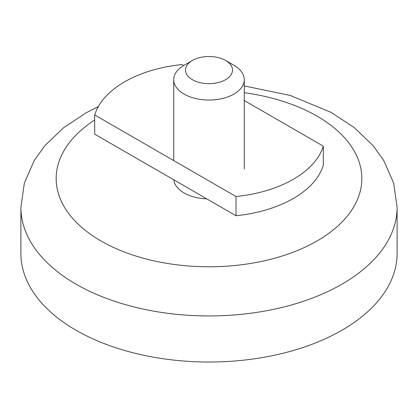 <?xml version="1.0" encoding="UTF-8"?>
<svg xmlns="http://www.w3.org/2000/svg" width="418" height="418" viewBox="0 0 418 418"><rect width="100%" height="100%" fill="white"/><g stroke="black" fill="none" stroke-linecap="round" stroke-linejoin="round"><path stroke-width="0.63" d="M244.269 100.524L323.302 146.148L323.302 165.35A107.891 62.292 180 0 1 236.018 215.745L94.698 134.152L94.698 114.955A107.891 62.292 180 0 1 181.982 64.56L183.648 65.522M323.302 146.148A107.891 62.292 180 0 1 236.018 196.544L94.698 114.955M236.018 215.745L236.018 196.544M98.308 106.627L86.202 112.766L63.667 127.668L45.066 145.464L34.271 160.439L24.354 183.094L20.9 207.344L20.9 253.418A188.1 108.596 0 0 0 75.992 330.21A188.1 108.596 0 0 0 280.985 353.753A188.1 108.596 0 0 0 397.1 253.418L397.1 207.344L393.662 183.147L383.787 160.543L373.107 145.668L354.114 127.495L331.025 112.343L290.259 95.466L244.269 85.936M192.374 60.479L184.061 65.281A35.269 20.362 0 0 0 173.731 79.676A35.269 20.362 0 0 0 184.061 94.076A35.269 20.362 0 0 0 222.496 98.491A35.269 20.362 0 0 0 244.269 79.676A35.269 20.362 0 0 0 233.939 65.281L225.626 60.479A23.512 13.575 0 0 0 192.374 60.479A23.512 13.575 0 0 0 192.374 79.676A23.512 13.575 0 0 0 225.626 79.676A23.512 13.575 0 0 0 225.626 60.479L225.626 60.479M20.9 207.344A188.1 108.596 0 0 0 75.992 284.135A188.1 108.596 0 0 0 280.985 307.679A188.1 108.596 0 0 0 397.1 207.344M94.698 119.976A152.831 88.235 0 0 0 100.931 240.94A152.831 88.235 0 0 0 317.069 240.94A152.831 88.235 0 0 0 317.069 116.157A152.831 88.235 0 0 0 244.269 92.691M173.799 179.824A35.269 20.362 0 0 0 184.061 192.944A35.269 20.362 0 0 0 206.79 198.869M244.269 168.95L244.269 79.676M173.731 160.585L173.731 79.676"/></g></svg>
